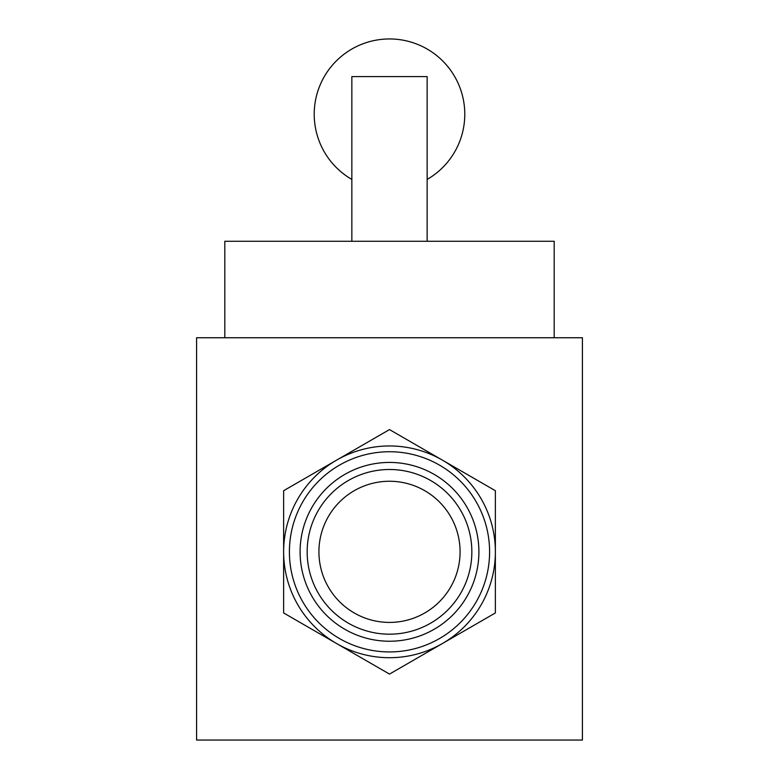 <?xml version="1.0" encoding="UTF-8"?>
<svg xmlns="http://www.w3.org/2000/svg" width="779" height="779" viewBox="0 0 779 779"><rect width="100%" height="100%" fill="white"/><g stroke="black" fill="none" stroke-linecap="round" stroke-linejoin="round"><path stroke-width="1.17" d="M582.419 740.05L582.419 337.745L196.581 337.745L196.581 740.05L582.419 740.05M336.567 643.522L389.5 674.088L495.366 612.956L495.366 490.712L389.5 429.589L283.634 490.712L283.634 612.956L336.567 643.522M318.923 551.834A70.577 70.577 0 0 1 424.789 490.712A70.577 70.577 0 0 1 424.789 612.956A70.577 70.577 0 0 1 318.923 551.834M307.16 551.834A82.34 82.34 0 0 1 430.67 480.526A82.34 82.34 0 0 1 430.67 623.151A82.34 82.34 0 0 1 307.16 551.834M300.1 551.834A89.4 89.4 0 0 1 434.205 474.411A89.4 89.4 0 0 1 434.205 629.257A89.4 89.4 0 0 1 300.1 551.834M289.399 551.834A100.102 100.102 0 0 1 439.551 465.151A100.102 100.102 0 0 1 439.551 638.527A100.102 100.102 0 0 1 289.399 551.834M283.634 551.834A105.866 105.866 0 0 1 442.433 460.146A105.866 105.866 0 0 1 442.433 643.522A105.866 105.866 0 0 1 283.634 551.834M224.81 337.745L224.81 241.286L554.19 241.286L554.19 337.745M351.855 241.286L351.855 76.595L427.145 76.595L427.145 241.286M427.145 179.433A75.29 75.29 0 0 0 447.175 65.845A75.29 75.29 0 0 0 331.825 65.845A75.29 75.29 0 0 0 351.855 179.433"/></g></svg>
